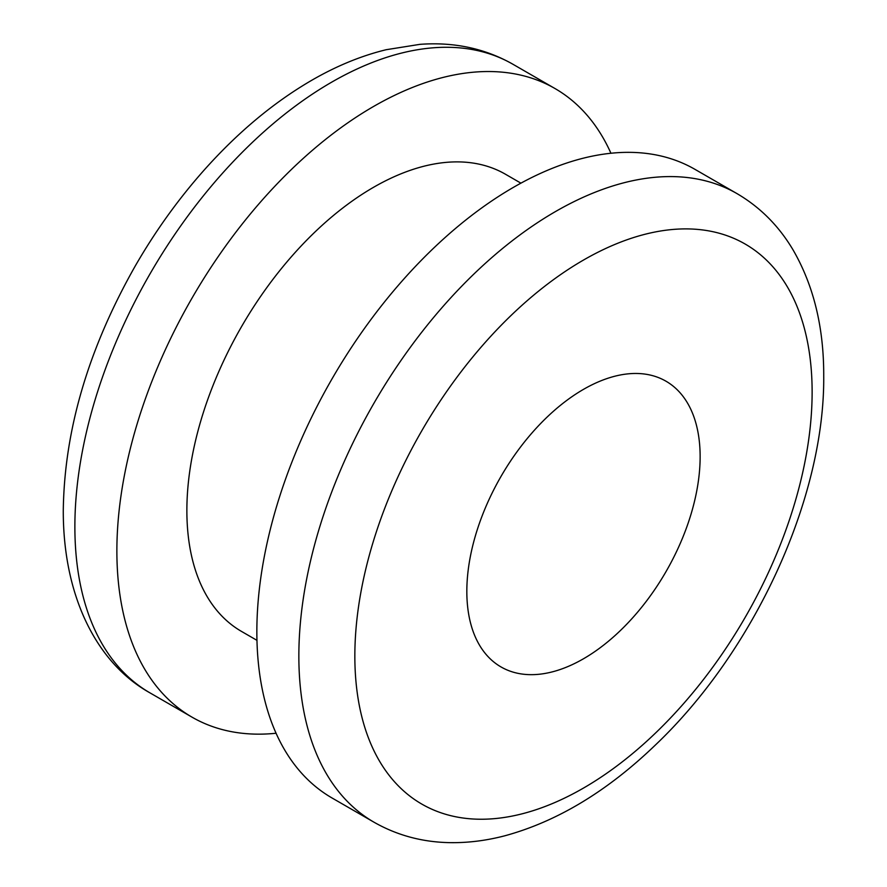 <?xml version="1.0" encoding="UTF-8"?>
<svg xmlns="http://www.w3.org/2000/svg" width="887" height="887" viewBox="0 0 887 887"><rect width="100%" height="100%" fill="white"/><g stroke="black" fill="none" stroke-linecap="round" stroke-linejoin="round"><path stroke-width="1.33" d="M276.068 733.25A362.938 209.543 -60 0 1 234.157 732.141A362.938 209.543 -60 0 1 192.035 717.162A362.938 209.543 -60 0 1 173.885 331.871A362.938 209.543 -60 0 1 512.797 73.532A362.938 209.543 -60 0 1 554.974 88.523A362.938 209.543 -60 0 1 610.932 153.251M256.964 640.347L241.53 631.433A263.96 152.398 -60 0 1 188.177 535.316A263.96 152.398 -60 0 1 292 256.021A263.96 152.398 -60 0 1 505.49 174.251L520.913 183.154M374.015 822.216L332.026 797.978A362.938 209.543 -60 0 1 288.951 469.788A362.938 209.543 -60 0 1 694.964 169.35L736.953 193.588A362.938 209.543 -60 0 0 330.94 494.048A362.938 209.543 -60 0 0 298.852 656.07A362.938 209.543 -60 0 0 299.473 676.382A362.938 209.543 -60 0 0 374.015 822.216C397.232 835.432 422.689 842.251 450.408 842.65C468.314 842.883 486.497 840.588 504.958 835.754C557.025 821.528 606.952 791.492 654.75 745.634C754.083 651.646 824.855 498.483 823.724 375.9C823.879 327.447 813.634 285.414 793 249.801C778.775 225.875 760.092 207.137 736.953 193.588M583.48 658.775A164.971 95.242 -60 0 1 501 666.935A164.971 95.242 -60 0 1 467.649 606.874A164.971 95.242 -60 0 1 532.544 432.302A164.971 95.242 -60 0 1 665.971 381.199A164.971 95.242 -60 0 1 699.322 441.294A164.971 95.242 -60 0 1 583.48 658.775M812.126 392.065A323.345 186.68 -60 0 1 583.48 788.077A323.345 186.68 -60 0 1 354.844 656.047A323.345 186.68 -60 0 1 583.491 260.057A323.345 186.68 -60 0 1 812.126 392.065M192.035 717.162L150.047 692.913A362.938 209.543 -60 0 1 74.896 530.481A362.938 209.543 -60 0 1 74.874 526.778A362.938 209.543 -60 0 1 331.516 82.258A362.938 209.543 -60 0 1 470.797 49.284A362.938 209.543 -60 0 1 512.985 64.285L554.974 88.523M512.985 64.285C485.089 48.463 454.066 41.822 419.906 44.35L386.178 49.716C361.164 55.814 336.228 66.07 311.392 80.484C273.351 102.648 237.528 132.595 203.921 170.337C178.165 199.375 155.236 231.307 135.168 266.133C88.268 348.935 64.307 430.428 63.276 510.602C63.11 596.995 97.104 663.498 150.047 692.913"/></g></svg>
